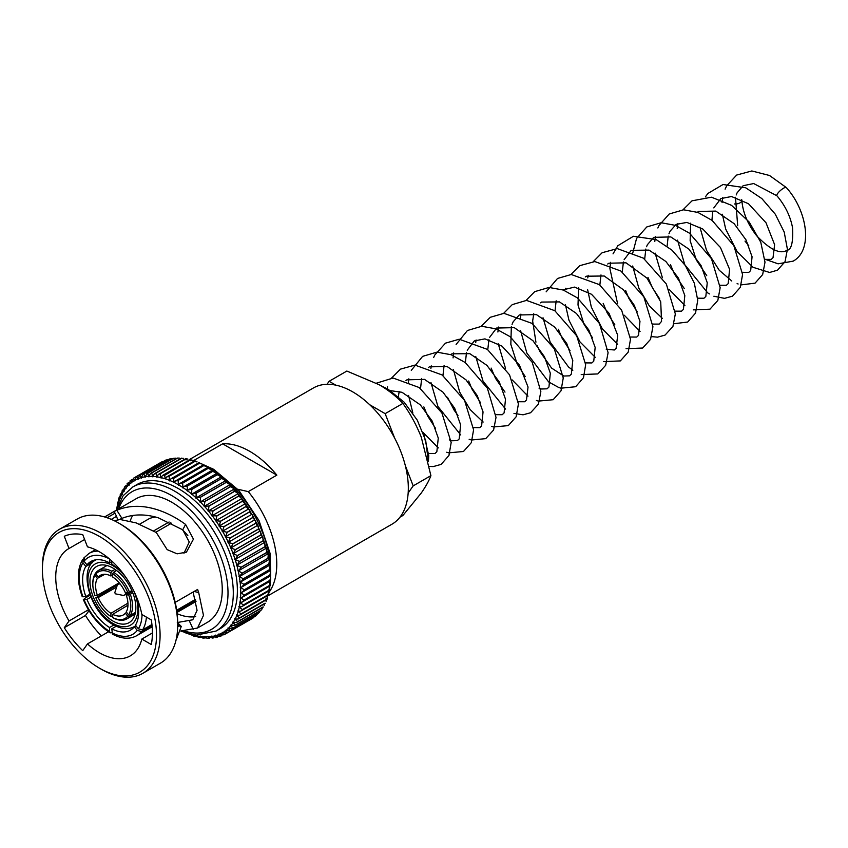 <?xml version="1.0" encoding="UTF-8"?>
<svg xmlns="http://www.w3.org/2000/svg" width="848" height="848" viewBox="0 0 848 848"><rect width="100%" height="100%" fill="white"/><g stroke="black" fill="none" stroke-linecap="round" stroke-linejoin="round"><path stroke-width="1.27" d="M240.567 587.272L241.85 587.007L243.948 584.473A90.482 52.237 60 0 0 243.938 584.378L240.101 582.004A87.948 50.774 60 0 1 240.567 587.272A3.063 1.77 -120 0 1 240.154 587.123A3.063 1.77 60 0 1 240.313 587.198A3.063 1.77 60 0 1 240.567 587.367A87.948 50.774 60 0 1 240.726 592.487L242.242 592.222L244.277 589.922L269.865 575.156A90.482 52.237 60 0 0 269.865 575.05L270.533 572.262L270.639 575.813M240.09 581.908L241.15 581.643L243.302 578.887A90.482 52.237 60 0 0 243.291 578.781L239.316 576.502A87.948 50.774 60 0 1 240.09 581.908A3.063 1.77 -120 0 1 239.687 581.781A3.063 1.77 60 0 1 239.995 581.94A3.063 1.77 60 0 1 240.101 582.004M268.244 555.302L268.986 559.521L240.143 576.163L239.295 576.407L242.337 573.174A90.482 52.237 60 0 0 242.316 573.068L238.214 570.905A87.948 50.774 60 0 1 239.295 576.407A3.063 1.77 -120 0 1 238.903 576.322A3.063 1.77 60 0 1 239.316 576.502M267.396 554.051L268.244 555.313L267.904 558.291A90.482 52.237 60 0 1 267.926 558.397L268.477 559.553M265.975 548.38A3.063 1.77 -120 0 1 265.996 548.38L267.798 553.882L238.85 570.587L241.055 567.365A90.482 52.237 60 0 0 241.023 567.259L236.815 565.224A87.948 50.774 60 0 1 238.193 570.799A3.063 1.77 -120 0 1 237.811 570.757A3.063 1.77 60 0 1 238.214 570.905M264.216 542.646A3.063 1.77 -120 0 1 264.3 542.667L266.304 548.19L237.26 564.959L239.454 561.503A90.482 52.237 60 0 0 239.422 561.397L235.119 559.51A87.948 50.774 60 0 1 236.793 565.128A3.063 1.77 -120 0 1 236.422 565.118A3.063 1.77 60 0 1 236.815 565.224M262.17 536.911A3.063 1.77 -120 0 1 262.318 536.932L264.502 542.476L235.394 559.277L237.567 555.61A90.482 52.237 60 0 0 237.525 555.504L233.136 553.776A87.948 50.774 60 0 1 235.087 559.415A3.063 1.77 -120 0 1 234.737 559.447A3.063 1.77 60 0 1 235.119 559.51M259.848 531.208A3.063 1.77 -120 0 1 260.05 531.219L262.414 536.773L233.264 553.606L235.373 549.716A90.482 52.237 60 0 0 235.331 549.61L230.879 548.062A87.948 50.774 60 0 1 233.105 553.68A3.063 1.77 -120 0 1 232.755 553.755A3.063 1.77 60 0 1 233.136 553.776M257.273 525.569A3.063 1.77 -120 0 1 257.527 525.548L260.05 531.102L230.836 547.967L232.914 543.854A90.482 52.237 60 0 0 232.861 543.748L228.345 542.391A87.948 50.774 60 0 1 230.836 547.967A3.063 1.77 -120 0 1 230.508 548.073A3.063 1.77 60 0 1 230.879 548.062M228.303 542.296L230.179 538.056A90.482 52.237 60 0 0 230.126 537.95L225.557 536.795A87.948 50.774 60 0 1 228.303 542.296A3.063 1.77 -120 0 1 228.229 542.338A3.063 1.77 -120 0 1 227.995 542.434A3.063 1.77 60 0 1 228.345 542.391M254.453 520.004A3.063 1.77 -120 0 1 254.739 519.941L257.665 524.742L257.474 525.442L255.767 523.28A90.482 52.237 60 0 0 255.714 523.174L255.513 520.418M225.441 536.752L254.4 520.025A3.063 1.77 -120 0 0 254.517 519.972A3.063 1.77 -120 0 0 254.686 519.845L252.778 517.566A90.482 52.237 60 0 0 252.725 517.46L252.534 514.948L251.718 514.45L252.534 514.948M225.515 536.689L227.19 532.343A90.482 52.237 60 0 0 227.126 532.237L222.536 531.293A87.948 50.774 60 0 1 225.515 536.689A3.063 1.77 -120 0 1 225.335 536.816A3.063 1.77 -120 0 1 225.229 536.869A3.063 1.77 60 0 1 225.557 536.795M251.718 514.45A3.063 1.77 -120 0 0 251.4 514.566A3.063 1.77 -120 0 0 251.665 514.354L249.556 511.969A90.482 52.237 60 0 0 249.492 511.874L249.323 509.595L248.464 509.076L249.323 509.595M222.536 531.293A3.063 1.77 60 0 0 222.218 531.41L251.4 514.566M223.957 526.746A90.482 52.237 60 0 0 223.893 526.65L219.293 525.919A87.948 50.774 60 0 1 222.483 531.198L223.957 526.746L249.556 511.969M248.464 509.076A3.063 1.77 -120 0 0 248.273 509.16A3.063 1.77 -120 0 0 248.167 509.235L219.208 525.951M219.229 525.824L220.512 521.297A90.482 52.237 60 0 0 220.448 521.202L215.837 520.704A87.948 50.774 60 0 1 219.229 525.824A3.063 1.77 -120 0 1 218.996 526.078A3.063 1.77 60 0 1 219.102 526.004A3.063 1.77 60 0 1 219.293 525.919M245.878 504.39L245.019 503.86L245.878 504.39L246.037 506.426A90.482 52.237 60 0 1 246.1 506.521L248.411 508.98L248.369 508.047L245.719 504.051M215.774 520.619L216.855 516.029A90.482 52.237 60 0 0 216.791 515.934L212.191 515.679A87.948 50.774 60 0 1 215.774 520.619A3.063 1.77 -120 0 1 215.562 520.905A3.063 1.77 60 0 1 215.763 520.746A3.063 1.77 60 0 1 215.837 520.704M241.404 498.815L212.191 515.679A3.063 1.77 60 0 0 211.936 515.902A3.063 1.77 -120 0 0 212.127 515.595L213.018 510.952L238.606 496.175L241.086 497.659L241.298 498.741A3.063 1.77 -120 0 1 241.214 498.921M241.118 499.059A3.063 1.77 -120 0 1 241.373 498.836L242.242 499.366L241.373 498.836L242.242 499.366L242.38 501.157A90.482 52.237 60 0 1 242.443 501.253L244.955 503.776L244.828 502.769L242.04 498.921M213.018 510.952A90.482 52.237 60 0 0 212.943 510.867L208.375 510.856A87.948 50.774 60 0 1 212.127 515.595M237.684 493.918L208.375 510.856A3.063 1.77 60 0 0 208.142 511.121A3.063 1.77 -120 0 0 208.311 510.772L209.011 506.108L234.599 491.331L237.164 492.773L237.482 493.928A3.063 1.77 -120 0 1 237.429 494.066M237.557 494.013L238.415 494.532L237.557 494.013L238.415 494.532L238.532 496.091A90.482 52.237 60 0 1 238.606 496.175M209.011 506.108A90.482 52.237 60 0 0 208.937 506.023L204.41 506.267A87.948 50.774 60 0 1 208.311 510.772M233.783 489.254L204.41 506.267A3.063 1.77 60 0 0 204.198 506.563A3.063 1.77 -120 0 0 204.336 506.192L204.856 501.518L230.444 486.741L233.094 488.119L233.518 489.338A3.063 1.77 -120 0 1 233.486 489.423M233.582 489.423L234.525 491.246A90.482 52.237 60 0 1 234.599 491.331M204.856 501.518A90.482 52.237 60 0 0 204.781 501.433L200.308 501.931A87.948 50.774 60 0 1 204.336 506.192M229.734 484.844L200.308 501.931A3.063 1.77 60 0 0 200.128 502.26A3.063 1.77 -120 0 0 200.234 501.857L200.573 497.204L226.172 482.427L228.875 483.72L229.416 485.014A3.063 1.77 -120 0 1 229.405 485.035M229.479 485.088L230.37 486.657A90.482 52.237 60 0 1 230.444 486.741M200.573 497.204A90.482 52.237 60 0 0 200.499 497.129L196.1 497.882A87.948 50.774 60 0 1 200.234 501.857M225.547 480.71L196.1 497.882A3.063 1.77 60 0 0 195.941 498.232A3.063 1.77 -120 0 0 196.015 497.808L196.195 493.186L221.784 478.41L225.144 480.509M225.271 481.039L226.087 482.353A90.482 52.237 60 0 1 226.172 482.427M196.195 493.186A90.482 52.237 60 0 0 196.111 493.112L191.796 494.13A87.948 50.774 60 0 1 196.015 497.808M221.264 476.862L191.796 494.13A3.063 1.77 60 0 0 191.669 494.511A3.063 1.77 -120 0 0 191.722 494.066L191.733 489.487L217.321 474.71L220.798 476.703M221.646 477.678L220.968 477.286L221.699 478.336A90.482 52.237 60 0 1 221.784 478.41M191.733 489.487A90.482 52.237 60 0 0 191.648 489.413L188.182 489.911L187.429 490.695A87.948 50.774 60 0 1 191.722 494.066M217.205 474.18L216.6 473.852L217.236 474.647A90.482 52.237 60 0 1 217.321 474.71M187.344 490.632L187.217 486.116A90.482 52.237 60 0 0 187.132 486.063L183.889 486.614L183.009 487.589A87.948 50.774 60 0 1 187.344 490.632A3.063 1.77 -120 0 1 187.334 491.098A3.063 1.77 60 0 1 187.429 490.695M212.7 471.022L212.721 471.287A90.482 52.237 60 0 1 212.806 471.34L216.378 473.216M182.935 487.547L182.659 483.106A90.482 52.237 60 0 0 182.574 483.053L179.564 483.667L178.578 484.844A87.948 50.774 60 0 1 182.935 487.547A3.063 1.77 -120 0 1 182.945 488.024A3.063 1.77 60 0 1 183.009 487.589M208.152 468.202L208.163 468.287A90.482 52.237 60 0 1 208.248 468.329L211.905 470.068M178.493 484.802L178.091 480.466A90.482 52.237 60 0 0 178.006 480.424L175.25 481.07L174.137 482.47A87.948 50.774 60 0 1 178.493 484.802A3.063 1.77 -120 0 1 178.536 485.3A3.063 1.77 60 0 1 178.578 484.844M178.091 480.466L203.679 465.69L206.382 466.358L203.456 464.789L175.25 481.07M173.554 478.452L199.121 463.432L201.739 463.941L198.951 462.669L170.946 478.834L169.727 480.456A87.948 50.774 60 0 1 174.063 482.427L173.554 478.452M169.727 480.456A3.063 1.77 60 0 0 169.748 480.943A3.063 1.77 -120 0 0 169.653 480.424L169.017 476.343L194.605 461.577L197.096 461.906L194.054 460.326L222.621 443.822A78.631 45.4 60 0 1 249.736 451.327A78.631 45.4 60 0 1 276.851 475.134L248.284 491.628A78.631 45.4 60 0 1 269.017 592.339M164.607 475.399L190.143 460.114L192.475 460.284L190.047 459.605L162.487 475.516L161.056 477.625A87.948 50.774 60 0 1 165.275 478.823L164.607 475.399M160.24 474.456L160.166 473.841L185.754 459.065L187.885 459.086L185.691 458.662L158.375 474.435L156.838 476.809A87.948 50.774 60 0 1 160.982 477.604L160.24 474.456M156.838 476.809A3.063 1.77 60 0 0 156.944 477.329A3.063 1.77 -120 0 0 156.763 476.799L155.884 473.205L181.472 458.439L183.359 458.323L181.398 458.429A90.482 52.237 60 0 1 181.472 458.439M155.884 473.205A90.482 52.237 60 0 0 155.809 473.205L154.368 473.767L152.735 476.396A3.063 1.77 60 0 0 152.873 476.926A3.063 1.77 -120 0 0 152.672 476.396L151.728 472.993L177.317 458.227L179.151 458.015L177.243 458.227A90.482 52.237 60 0 1 177.317 458.227M151.728 472.993A90.482 52.237 60 0 0 151.654 472.993L150.488 473.491L148.771 476.396A3.063 1.77 60 0 0 148.93 476.926A3.063 1.77 -120 0 0 148.697 476.406L147.722 473.205L173.31 458.429L175.398 458.153L173.236 458.439A90.482 52.237 60 0 1 173.31 458.429M173.289 458.302L146.746 473.629L147.647 473.216L144.944 476.809A3.063 1.77 60 0 0 145.135 477.339A3.063 1.77 -120 0 0 144.881 476.82L143.874 473.831L169.399 459.075A90.482 52.237 60 0 1 169.462 459.065L171.794 458.694M169.441 458.991L143.164 474.159L141.298 477.625A3.063 1.77 60 0 0 141.521 478.155A3.063 1.77 -120 0 0 141.234 477.636L140.217 474.88L165.784 460.082L168.37 459.648M165.773 460.093L165.742 460.125A90.482 52.237 60 0 1 165.805 460.104L139.772 475.103L137.842 478.834A3.063 1.77 60 0 0 138.086 479.364A3.063 1.77 -120 0 0 137.779 478.866L136.761 476.343L162.297 461.598A90.482 52.237 60 0 1 162.35 461.566M136.761 476.343A90.482 52.237 60 0 0 136.698 476.364L162.297 461.598L136.581 476.438L134.588 480.456A3.063 1.77 60 0 0 134.853 480.975A3.063 1.77 -120 0 0 134.535 480.487L133.528 478.198L136.454 476.512M133.719 479.12L133.528 478.198L136.549 476.449M133.475 478.24A90.482 52.237 60 0 1 133.496 478.219L131.567 482.448A3.063 1.77 60 0 0 131.853 482.957A3.063 1.77 -120 0 0 131.514 482.491L130.539 480.456L132.002 479.608L130.02 480.858M130.74 481.357L130.539 480.456L130.74 481.357M130.486 480.498L128.779 484.833A3.063 1.77 60 0 0 129.087 485.332A3.063 1.77 -120 0 0 128.726 484.876L127.804 483.095M125.568 486.89L126.204 487.632A3.063 1.77 -120 0 1 126.564 488.056A3.063 1.77 60 0 1 126.246 487.579A87.948 50.774 60 0 1 128.726 484.876M123.395 490.165L123.935 490.738A3.063 1.77 -120 0 1 124.317 491.14A3.063 1.77 60 0 1 123.978 490.674A87.948 50.774 60 0 1 126.204 487.632M121.508 493.769L121.953 494.172A3.063 1.77 -120 0 1 122.345 494.554A3.063 1.77 60 0 1 121.985 494.108A87.948 50.774 60 0 1 123.935 490.738M119.928 497.67L120.257 497.935A3.063 1.77 -120 0 1 120.66 498.285A3.063 1.77 60 0 1 120.289 497.861A87.948 50.774 60 0 1 121.953 494.172M118.667 501.857L118.858 501.984A3.063 1.77 -120 0 1 119.261 502.313A3.063 1.77 60 0 1 118.879 501.91A87.948 50.774 60 0 1 120.257 497.935M152.396 632.968L141.839 639.063A61.819 35.69 60 0 1 130.359 655.833A61.819 35.69 60 0 1 99.449 652.769A61.819 35.69 60 0 1 87.471 643.918L108.523 631.771M141.839 639.063L151.315 644.533A74.878 43.237 -120 0 0 151.315 619.941L141.839 614.471A61.819 35.69 60 0 0 99.449 551.825A61.819 35.69 60 0 0 87.471 546.843L82.733 534.632A74.878 43.237 -120 0 0 64.289 536.275L69.027 548.486A61.819 35.69 60 0 0 68.54 548.762A61.819 35.69 60 0 0 69.027 620.98L88.457 609.765M69.027 548.486L84.62 539.487M121.942 518.372L119.621 519.389L136.104 522.898L156.297 532.512L167.151 549.631L177.126 553.829L186.412 552.165L193.45 539.148L185.585 524.435C176.84 518.043 167.766 513.252 158.332 510.061C143.153 505.037 129.32 505.101 116.823 510.263L121.942 518.372C133.03 513.994 145.156 513.814 158.332 517.821L182.733 529.83L185.585 524.435M130.157 521.17A61.819 35.69 60 0 1 132.67 515.467M195.687 616.581A61.819 35.69 60 0 1 177.137 613.687M183.974 553.267L189.263 541.999L182.733 529.83M177.285 622.527L192.782 619.793L197.065 610.348L193.291 592.953M101.241 669.199L99.449 668.171A80.677 46.576 60 0 1 42.4 569.358A80.677 46.576 60 0 1 99.449 536.424A80.677 46.576 60 0 1 156.498 635.226A80.677 46.576 60 0 1 99.449 668.171L101.241 669.199A83.21 48.039 60 0 0 142.846 673.323L160.442 663.168A83.21 48.039 60 0 0 177.677 625.071A83.21 48.039 60 0 0 118.837 523.163L120.628 524.191A80.677 46.576 60 0 1 177.677 623.004L177.677 625.071M42.4 569.358L42.4 567.291A83.21 48.039 60 0 1 59.636 529.194A83.21 48.039 60 0 1 101.241 533.318A83.21 48.039 60 0 1 155.608 606.649A83.21 48.039 60 0 1 142.846 673.323M104.601 516.962L136.146 498.741A71.327 41.181 60 0 1 171.815 502.281A71.327 41.181 60 0 1 218.413 565.128A71.327 41.181 60 0 1 207.474 622.284L197.542 628.018L203.478 615.404L198.718 592.667L194.181 591.416M198.718 592.667L197.595 589.445L175.197 602.377M180.995 630.923L197.531 628.018M177.656 626.884L179.204 625.983L181.281 626.439L175.939 640.452M177.677 622.867L181.281 626.439M114.448 520.82L119.61 519.389M178.536 488.692A83.21 48.039 60 0 1 232.903 562.012A83.21 48.039 60 0 1 220.141 628.697L216.07 631.05A83.21 48.039 60 0 0 228.822 564.376A83.21 48.039 60 0 0 174.465 491.045A83.21 48.039 60 0 0 132.85 486.922L136.931 484.568A83.21 48.039 60 0 1 178.536 488.692M189.252 459.658L313.41 387.971A78.631 45.4 60 0 1 352.726 391.871A78.631 45.4 60 0 1 404.093 461.153A78.631 45.4 60 0 1 392.041 524.159L267.883 595.837M112.901 621.022A32.447 18.73 60 0 1 91.701 592.434A32.447 18.73 60 0 1 96.672 566.432A32.447 18.73 60 0 1 112.901 568.033A32.447 18.73 60 0 1 134.101 596.632A32.447 18.73 60 0 1 129.119 622.633A32.447 18.73 60 0 1 112.901 621.022M192.856 460.422A78.631 45.4 60 0 1 194.054 460.326M269.463 565.298L270.088 566.718L269.537 569.602A90.482 52.237 60 0 1 269.537 569.708L269.738 570.428M270.088 566.718L270.406 570.524L241.85 587.007M241.15 581.643L269.855 565.075L269.325 561.058L268.88 564.005A90.482 52.237 60 0 1 268.89 564.111L269.261 565.054M266.325 548.571L266.611 552.483A90.482 52.237 60 0 1 266.643 552.599L267.374 553.956M264.746 542.932L265.021 546.621A90.482 52.237 60 0 1 265.053 546.727L265.965 548.285M262.859 537.261L263.113 540.727A90.482 52.237 60 0 1 263.156 540.844L264.502 542.476M260.686 531.601L260.93 534.834A90.482 52.237 60 0 1 260.972 534.95L262.414 536.773M258.237 525.972L258.449 528.972A90.482 52.237 60 0 1 258.502 529.088L260.05 531.102M252.481 514.842L254.686 519.845M249.206 509.372L251.665 514.354M178.006 480.424L203.594 465.647A90.482 52.237 60 0 1 203.679 465.69M170.946 478.834L173.448 478.177L199.036 463.4A90.482 52.237 60 0 1 199.121 463.432M169.017 476.343A90.482 52.237 60 0 0 168.932 476.322L166.685 476.979L165.36 478.844A87.948 50.774 60 0 1 169.653 480.424M190.228 460.782L190.058 460.093A90.482 52.237 60 0 1 190.143 460.114M164.544 474.891A90.482 52.237 60 0 0 164.47 474.869L162.487 475.516M186.019 459.966L185.68 459.054A90.482 52.237 60 0 1 185.754 459.065M160.166 473.841A90.482 52.237 60 0 0 160.081 473.82L158.375 474.435M127.751 483.148L126.246 487.579M126.055 485.575L124.412 487.123L123.978 490.674M123.649 488.989L122.112 490.801L121.985 494.108M121.582 492.699L120.172 494.808L120.289 497.861M119.292 497.013L118.572 499.112L118.879 501.91M118.423 500.956L117.31 503.68L117.448 505.758M117.342 505.472L116.483 509.987M187.853 633.626L192.242 635.216M191.828 634.537L193.779 636.127L196.704 636.53M196.195 636.329L196.015 635.64A87.948 50.774 60 0 1 192.411 634.643M196.015 635.64A3.063 1.77 60 0 0 195.941 635.131A3.063 1.77 -120 0 0 196.1 635.661L198.368 637.336L201.103 637.442M200.573 637.367L200.234 636.456A87.948 50.774 60 0 1 196.1 635.661M200.234 636.456A3.063 1.77 60 0 0 200.128 635.936A3.063 1.77 -120 0 0 200.308 636.466L202.895 638.099L205.428 637.929M204.856 637.993L204.336 636.869A87.948 50.774 60 0 1 200.308 636.466M204.336 636.869A3.063 1.77 60 0 0 204.198 636.339A3.063 1.77 -120 0 0 204.41 636.869L207.336 638.417M208.375 636.859L212.943 638.131L212.127 636.456A87.948 50.774 60 0 1 208.375 636.859A3.063 1.77 -120 0 1 208.142 636.339A3.063 1.77 60 0 1 208.311 636.869L208.958 638.406L207.336 638.406M212.127 636.456A3.063 1.77 60 0 0 211.936 635.926A3.063 1.77 -120 0 0 212.191 636.445L216.791 637.357M219.908 636.53L220.512 636.286L219.229 634.431A87.948 50.774 60 0 1 215.837 635.629A3.063 1.77 -120 0 1 215.562 635.11A3.063 1.77 60 0 1 215.774 635.64L216.855 637.346L215.88 637.643M215.837 635.629L220.448 636.318M219.229 634.431A3.063 1.77 60 0 0 218.996 633.901A3.063 1.77 -120 0 0 219.293 634.399L223.946 634.834A90.482 52.237 60 0 1 223.893 634.855M222.536 632.778L227.126 632.99A90.482 52.237 60 0 0 227.19 632.958L225.515 630.806A87.948 50.774 60 0 1 222.536 632.778A3.063 1.77 -120 0 1 222.218 632.29A3.063 1.77 60 0 1 222.483 632.809L223.946 634.834L249.672 619.983M252.725 618.224L252.736 618.213A90.482 52.237 60 0 1 252.725 618.224L227.19 632.958M254.23 616.846L252.948 618.075M255.714 615.966L255.767 615.924A90.482 52.237 60 0 1 255.714 615.966L230.126 630.742L225.557 630.774A3.063 1.77 -120 0 1 225.229 630.308A3.063 1.77 60 0 1 225.515 630.806M257.432 613.973L256.223 615.563M255.767 615.955L230.126 630.742A90.482 52.237 60 0 0 230.179 630.689L228.303 628.432A87.948 50.774 60 0 1 225.557 630.774M258.449 613.327L258.502 613.274A90.482 52.237 60 0 1 258.449 613.327L232.861 628.103L228.345 628.389A3.063 1.77 -120 0 1 227.995 627.933A3.063 1.77 60 0 1 228.303 628.432M260.198 610.846L259.202 612.627M258.545 613.327L232.861 628.103A90.482 52.237 60 0 0 232.914 628.05L230.836 625.686A87.948 50.774 60 0 1 228.345 628.389M260.93 610.316L260.972 610.263A90.482 52.237 60 0 1 260.93 610.316L235.331 625.093L230.879 625.633A3.063 1.77 -120 0 1 230.508 625.209A3.063 1.77 60 0 1 230.836 625.686M262.604 607.433L261.841 609.299M261.067 610.348L235.331 625.093A90.482 52.237 60 0 0 235.373 625.04L233.105 622.591A87.948 50.774 60 0 1 230.879 625.633M263.113 606.956L263.156 606.892A90.482 52.237 60 0 1 263.113 606.956L236.507 622.496L263.325 607.02M264.671 603.723L264.141 605.62M233.105 622.591A3.063 1.77 60 0 0 232.755 622.125A3.063 1.77 -120 0 0 233.136 622.527L236.507 622.496M237.525 621.732A90.482 52.237 60 0 0 237.567 621.669L235.087 619.157A87.948 50.774 60 0 1 233.136 622.527M265.021 603.257L265.053 603.182A90.482 52.237 60 0 1 265.021 603.257L238.214 618.998L265.286 603.373M266.42 599.727L266.081 601.614M235.087 619.157A3.063 1.77 60 0 0 234.737 618.711A3.063 1.77 -120 0 0 235.119 619.093L238.214 618.998M239.422 618.033A90.482 52.237 60 0 0 239.454 617.959L236.793 615.404A87.948 50.774 60 0 1 235.119 619.093M267.83 595.466L266.643 599.165A90.482 52.237 60 0 1 266.611 599.239L265.996 598.487M236.793 615.404A3.063 1.77 60 0 0 236.422 614.98A3.063 1.77 -120 0 0 236.815 615.33L239.634 615.192L266.95 599.419L267.682 597.31M239.634 615.192L266.611 599.239M241.023 614.016A90.482 52.237 60 0 0 241.055 613.941L238.193 611.355A87.948 50.774 60 0 1 236.815 615.33M268.911 590.95L267.926 594.84A90.482 52.237 60 0 1 267.904 594.925L267.396 594.427M238.193 611.355A3.063 1.77 60 0 0 237.811 610.952A3.063 1.77 -120 0 0 238.214 611.281L240.768 611.09L268.318 595.179L268.943 592.741M240.768 611.09L267.904 594.925M242.316 609.701A90.482 52.237 60 0 0 242.337 609.617L239.295 607.02A87.948 50.774 60 0 1 238.214 611.281M269.675 586.191L268.89 590.25A90.482 52.237 60 0 1 268.88 590.335L268.487 590.091M239.295 607.02A3.063 1.77 60 0 0 238.903 606.649A3.063 1.77 -120 0 0 239.316 606.945L241.595 606.723L268.88 590.335M243.291 605.112A90.482 52.237 60 0 0 243.302 605.027L240.09 602.43A87.948 50.774 60 0 1 239.316 606.945M240.09 602.43A3.063 1.77 60 0 0 239.687 602.091A3.063 1.77 -120 0 0 240.101 602.345L242.115 602.101L243.938 600.267L269.537 585.491A90.482 52.237 60 0 0 269.537 585.406L270.109 581.23M243.938 600.267A90.482 52.237 60 0 0 243.948 600.172L240.567 597.607A87.948 50.774 60 0 1 240.101 602.345M240.567 597.607A3.063 1.77 60 0 0 240.154 597.299A3.063 1.77 -120 0 0 240.567 597.522L242.337 597.268L244.266 595.201L269.865 580.424A90.482 52.237 60 0 0 269.865 580.329L270.639 577.658L270.215 576.068M244.266 595.201A90.482 52.237 60 0 0 244.277 595.105L240.726 592.582A87.948 50.774 60 0 1 240.567 597.522M84.355 557.528L84.058 561.238A44.382 25.62 60 0 1 109.392 558.885M95.686 559.828L86.973 564.863L84.058 561.238M86.973 564.863A39.623 22.875 60 0 1 90.842 561.503A39.623 22.875 60 0 1 109.53 562.849L109.53 559.012M111.777 561.556L109.53 562.849M139.666 524.17L148.04 519.336A47.552 27.454 60 0 1 155.894 517.121M169.091 521.986L153.636 530.912M82.934 562.839L83.231 559.118L82.532 559.797C77.073 569.262 76.967 581.548 82.224 596.653L82.934 596.801A44.382 25.62 60 0 1 82.934 562.839L85.849 566.453A39.623 22.875 60 0 0 85.849 596.547L82.934 596.801M89.803 594.268L85.849 596.547M92.411 562.669L85.849 566.453M152.025 625.421L141.436 631.527L137.259 630.414A44.382 25.62 60 0 1 111.777 632.682L110.166 632.831L109.53 631.389A44.382 25.62 60 0 1 84.058 599.695L83.348 599.547M113.876 624.997L109.53 627.509A39.623 22.875 60 0 1 86.973 599.43L84.058 599.695L84.355 598.571L90.142 595.232M109.53 627.509L109.53 631.389M90.895 597.172L86.973 599.43M135.987 625.835L134.344 626.789A39.623 22.875 60 0 1 130.465 630.138A39.623 22.875 60 0 1 111.777 628.803L112.466 634.156C121.667 638.979 129.744 639.498 136.676 635.714L152.142 626.778M134.344 626.789L137.259 630.414M116.24 626.216L111.777 628.803M196.026 601.433A47.552 27.454 60 0 1 195.591 601.698L176.988 612.436M195.718 600.193L176.819 611.111M142.029 614.588A44.382 25.62 60 0 1 138.372 628.813L142.559 629.937L151.93 624.52M135.68 594.978L135.457 595.105A39.623 22.875 60 0 1 135.457 625.188L138.372 628.813M195.496 599.377L176.691 610.231M111.777 560.984L111.777 564.143A39.623 22.875 60 0 1 126.659 578.506M133.655 590.621A39.623 22.875 60 0 1 134.344 592.211A35.319 20.394 60 0 1 134.599 621.33A35.319 20.394 60 0 1 112.901 623.365A35.319 20.394 60 0 1 87.916 580.106A35.319 20.394 60 0 1 112.901 565.69A35.319 20.394 60 0 1 124.55 575.75M248.284 491.628L237.79 489.243M270.003 570.757L270.533 572.262M269.865 575.05L244.266 589.826L240.567 587.367M160.982 477.604A3.063 1.77 -120 0 1 161.131 478.134A3.063 1.77 60 0 1 161.056 477.625M87.895 612.033L89.337 611.207M107.102 517.746L115.031 513.167L114.12 511.524L104.664 516.973M114.12 511.524L116.823 510.263M89.019 610.698L85.468 615.489A74.878 43.237 -120 0 0 101.368 635.905M59.636 529.194L77.232 519.04A83.21 48.039 60 0 1 118.837 523.163L120.628 524.191M69.027 620.98L64.289 627.721A74.878 43.237 -120 0 0 82.733 650.66L87.471 643.918M181.769 529.173A47.552 27.454 60 0 1 187.874 535.682M170.692 522.75L170.692 523.651M171.529 523.174L155.841 532.226M189.295 620.715L193.143 629.301M117.946 520.248L116.505 516.368L111.311 519.368M64.289 627.721L85.468 615.489M115.031 513.167L116.505 516.368M222.621 443.822L276.851 475.134M764.875 259.181L778.104 263.823L793.198 261.131C813.423 249.98 807.264 210.622 786.308 187.556A6.243 1.643 138.9 0 0 786.287 187.535A6.243 1.643 138.9 0 0 783.563 188.214A6.243 1.643 138.9 0 0 777.192 194.213A6.243 1.643 138.9 0 0 776.906 195.761A6.243 1.643 138.9 0 0 776.938 195.793C785.184 205.555 790.4 216.229 792.551 227.794C793.272 242.295 791.407 249.8 786.965 250.319C780.065 254.464 769.973 249.619 756.692 235.786C747.735 224.307 742.784 212.466 741.852 200.287A6.243 3.36 -3.2 0 0 741.703 199.651M734.442 203.976A6.243 3.36 -3.2 0 0 740.028 202.831A6.243 3.36 -3.2 0 0 741.852 200.287M399.959 517.206L402.885 515.51L421.233 493.07C425.876 486.36 429.109 480.551 430.911 475.643L413.188 485.872L405.312 465.584M408.153 493.027L413.188 485.872M394.649 438.098L385.162 413.654L402.885 403.415C410.231 413.612 416.347 424.816 421.233 437.027L430.911 475.643M335.776 385.14L329.119 381.293L346.843 371.053L379.204 384.738C388.585 390.281 396.482 396.504 402.885 403.415M385.162 413.654L369.675 404.708M329.119 381.293L326.999 384.303M120.257 584.113A6.243 3.604 -120 0 0 118.201 584.261A6.243 3.604 -120 0 0 117.119 585.671L114.724 592.837L115.582 593.494L114.724 592.837M115.275 593.801L122.674 595.307A6.243 3.604 -120 0 0 124.433 595.073A6.243 3.604 -120 0 0 125.705 592.741M116.589 570.513L113.568 572.252A28.079 16.207 60 0 1 129.426 591.978L131.864 590.568M132.797 592.816L130.306 594.257A28.079 16.207 60 0 1 130.306 615.394L135.447 612.426M135.288 613.263L129.426 616.655A28.079 16.207 60 0 1 126.723 618.966A28.079 16.207 60 0 1 113.568 618.065L112.689 617.556L112.689 614.334A22.885 13.218 60 0 0 123.384 614.895A22.885 13.218 60 0 0 125.356 613.199L126.628 612.426M95.951 572.654A28.079 16.207 60 0 1 98.644 570.333A28.079 16.207 60 0 1 111.798 571.234L110.918 572.771A26.829 15.497 60 0 0 95.835 574.117L95.951 572.654M112.689 575.008L110.918 575.993L110.918 572.771M110.918 575.993A22.885 13.218 60 0 0 100.499 575.262A22.885 13.218 60 0 0 98.251 577.128L103.286 574.35M98.251 577.128L95.835 574.117M119.208 582.82L97.372 595.275L94.944 595.487A26.829 15.497 60 0 1 92.824 584.208A26.829 15.497 60 0 1 94.944 575.368L95.061 573.905A28.079 16.207 60 0 0 92.824 583.191L92.824 584.208M97.372 595.275A22.885 13.218 60 0 1 97.372 578.378L104.834 574.276M94.944 575.368L97.372 578.378M112.689 616.538L110.918 616.538A26.829 15.497 60 0 1 95.835 597.766L117.533 584.866M116.653 587.06L98.251 597.554A22.885 13.218 60 0 0 110.918 613.316L127.942 603.14M95.835 597.766L98.251 597.554M110.918 613.316L110.918 616.538M129.426 616.655L127.772 616.21A26.829 15.497 60 0 1 112.689 617.556M127.974 605.196L112.689 614.334M125.356 613.199L127.772 616.21M130.306 594.257L128.663 594.83A26.829 15.497 60 0 1 128.663 614.948L130.306 615.394M128.663 594.83L126.235 595.052L132.267 591.522M126.235 595.052A22.885 13.218 60 0 1 126.235 611.938L128.663 614.948M113.568 572.252L112.689 573.789A26.829 15.497 60 0 1 127.772 592.561L129.426 591.978M95.888 573.439L95.061 573.905M115.021 569.379L111.798 571.234M112.689 573.789L112.689 577.011A22.885 13.218 60 0 1 125.356 592.773L127.772 592.561M118.625 508.864A79.468 45.877 60 0 1 171.815 495.624A79.468 45.877 60 0 1 227.72 586.286A79.468 45.877 60 0 1 183.03 630.573M209.71 468.329A83.21 48.039 60 0 1 211.788 469.485A83.21 48.039 60 0 1 270.597 573.789M270.501 575.909A83.21 48.039 60 0 1 270.459 576.523M135.797 625.612A38.489 22.218 60 0 1 134.101 626.725L135.903 625.739M243.948 584.473L269.537 569.708M243.938 584.378L269.537 569.602M243.302 578.887L268.89 564.111M243.291 578.781L268.88 564.005M242.337 573.174L267.926 558.397M242.316 573.068L267.904 558.291M241.055 567.365L266.643 552.599M241.023 567.259L266.611 552.483M239.454 561.503L265.053 546.727M239.422 561.397L265.021 546.621M237.567 555.61L263.156 540.844M237.525 555.504L263.113 540.727M235.373 549.716L260.972 534.95M235.331 549.61L260.93 534.834M232.914 543.854L258.502 529.088M232.861 543.748L258.449 528.972M230.179 538.056L255.767 523.28M230.126 537.95L255.714 523.174M227.19 532.343L252.778 517.566M227.126 532.237L252.725 517.46M223.893 526.65L249.492 511.874M220.512 521.297L246.1 506.521M220.448 521.202L246.037 506.426M216.855 516.029L242.443 501.253M216.791 515.934L242.38 501.157M212.943 510.867L238.532 496.091M208.937 506.023L234.525 491.246M204.781 501.433L230.37 486.657M200.499 497.129L226.087 482.353M196.111 493.112L221.699 478.336M191.648 489.413L217.236 474.647M187.217 486.116L212.806 471.34M187.132 486.063L212.721 471.287M182.659 483.106L208.248 468.329M182.574 483.053L208.163 468.287M168.932 476.322L194.521 461.545M164.47 474.869L190.058 460.093M160.081 473.82L185.68 459.054M152.735 476.396A87.948 50.774 60 0 1 156.763 476.799M155.809 473.205L181.398 458.429M148.771 476.396A87.948 50.774 60 0 1 152.672 476.396M151.654 472.993L177.243 458.227M144.944 476.809A87.948 50.774 60 0 1 148.697 476.406M173.236 458.439L147.647 473.216A90.482 52.237 60 0 1 147.722 473.205M141.298 477.625A87.948 50.774 60 0 1 144.881 476.82M169.399 459.075L143.81 473.852A90.482 52.237 60 0 1 143.874 473.831M137.842 478.834A87.948 50.774 60 0 1 141.234 477.636M165.742 460.125L140.153 474.901A90.482 52.237 60 0 1 140.217 474.88M134.588 480.456A87.948 50.774 60 0 1 137.779 478.866M131.567 482.448A87.948 50.774 60 0 1 134.535 480.487M128.779 484.833A87.948 50.774 60 0 1 131.514 482.491M117.914 505.609A87.948 50.774 60 0 1 118.858 501.984M208.311 636.869A87.948 50.774 60 0 1 204.41 636.869M215.774 635.64A87.948 50.774 60 0 1 212.191 636.445M220.512 636.286L221.975 635.449M222.483 632.809A87.948 50.774 60 0 1 219.293 634.399M223.957 634.823L226.882 633.138M230.179 630.689L255.767 615.924M232.914 628.05L258.502 613.274M235.373 625.04L260.972 610.263M237.567 621.669L263.156 606.892M239.454 617.959L265.053 603.182M241.055 613.941L266.643 599.165M242.337 609.617L267.926 594.84M243.302 605.027L268.89 590.25M243.948 600.172L269.537 585.406M83.761 558.037L89.125 553.352A47.552 27.454 60 0 1 98.209 551.126M141.436 631.527A47.552 27.454 60 0 1 136.676 635.714M146.407 617.111A47.552 27.454 60 0 1 142.559 629.937M134.101 626.725C128.186 629.81 121.338 629.174 113.558 624.817C90.174 612.595 77.603 568.775 95.623 560.062A38.489 22.218 60 0 1 96.131 559.775M207.272 467.078A83.21 48.039 60 0 1 207.824 467.354M244.277 595.105L269.865 580.329M177.677 624.7L179.204 625.983M89.294 611.154L87.991 611.906M219.102 526.004L248.273 509.16M215.763 520.746L244.934 503.903M188.182 489.9L216.887 473.332M183.889 486.614L212.435 470.131M179.564 483.667L207.951 467.28L211.004 469.145M127.052 483.795L128.822 482.448M119.292 497.002L119.833 496.695M180.942 631.251L196.206 635.131L216.07 631.05M270.332 583.848L270.215 553.712L258.99 520.502L238.871 490.441L213.664 469.304L200.87 463.527M241.086 497.659L238.182 494.002M237.164 492.773L234.175 489.307M233.094 488.119L230.02 484.876M228.875 483.72L225.759 480.731M224.54 479.608L221.402 476.873M220.098 475.792L216.971 473.332M215.583 472.304L212.488 470.131M184.514 632.481L187.62 633.562M241.595 606.723L269.378 590.674L269.844 587.918M270.12 585.936L270.417 582.883M242.337 597.268L270.533 580.986L270.639 577.658M89.125 553.352L95.421 549.716M83.337 599.547C89.665 614.249 98.601 625.336 110.166 632.831M116.515 510.083L123.119 495.751L132.85 486.922M242.242 592.222L270.629 575.834M242.115 602.101L270.109 585.936M220.48 636.329L222.017 635.438M216.812 637.431L217.925 636.784M212.965 638.12L213.834 637.611M208.958 638.406L209.679 637.993M150.488 473.491L177.285 458.015M154.368 473.767L181.44 458.132M166.685 476.979L194.468 460.941M225.335 536.816L254.517 519.972M228.229 542.338L257.4 525.495M745.01 241.108L748.795 245.782M380.922 385.745L388.087 389.211L404.146 402.185L417.248 420.131L425.707 440.568L428.272 460.835M776.916 195.782L753.681 183.539L743.145 185.712L737.113 192.814L736.212 194.966M735.481 197.287L737.675 225.716M764.896 259.371L771.245 259.393L773.026 257.707L774.616 244.68L766.009 222.77L748.498 203.743L731.506 196.513L720.864 198.58L713.793 207.898M712.649 212.021L711.938 220.268M742.477 272.314L748.795 272.356L750.671 270.565L752.07 256.774L746.028 239.92L734.103 223.639L715.797 211.099L698.593 211.428L697.374 212.244M690.654 223.162L690.145 240.641L696.303 259.986L706.734 275.632M720.058 285.257L726.407 285.278L728.188 283.614L729.587 269.346L720.45 247.499L702.833 229.045L686.901 222.42L676.142 224.391L670.058 231.239L668.966 233.783M668.235 236.104L667.111 246.153M670.429 264.544L674.393 273.957L684.315 288.574M697.639 298.199L703.957 298.242L705.833 296.45L707.253 282.744L701.084 265.604L688.862 249.111L670.81 236.921L653.702 237.345L647.395 244.701L646.547 246.726M645.826 249.047L644.692 259.096M648.01 277.476L652.313 287.557L659.702 298.962M675.231 311.142L681.548 311.174L683.435 309.382L684.813 295.581L678.453 278.144L665.892 261.491L649.038 250.107L631.219 250.33L624.139 259.668M623.407 261.99L622.273 272.038M625.601 290.419L628.76 298.21L637.283 311.894M652.812 324.084L659.172 324.095L661.546 321.381L660.719 301.824L646.96 278.112L626.036 262.827L608.896 263.219L607.709 264.014M600.988 274.932L599.865 284.981M603.182 303.361L607.157 312.817L614.864 324.837M630.403 337.027L636.721 337.059L638.512 335.395L639.964 321.371L634.357 305.407L623.375 289.751L604.211 275.992L586.381 276.215L585.3 276.946M578.58 287.875L578.007 305.015L583.912 324.053L592.455 337.78M606.267 349.302L614.344 349.98L616.125 348.295L617.694 335.214L609.044 313.272L591.501 294.267L574.562 287.101L562.881 289.889M556.161 300.817L555.027 310.866M558.344 329.247L561.991 338.013L570.036 350.722M585.565 362.902L591.883 362.944L593.759 361.163L595.169 347.436L588.883 330.084L576.439 313.463L559.457 301.899L541.586 302.079L540.462 302.831M533.742 313.76L532.661 321.053L535.936 342.189M537.176 345.56L539.826 351.464L551.613 368.085L563.772 376.035L569.549 375.834L571.34 374.116L572.782 360.517L566.74 343.525L554.698 327.084L536.445 314.619L519.252 314.968L513.167 321.795L512.054 324.381M511.333 326.703L510.835 344.33L517.121 363.824L525.198 376.597M539.021 388.13L541.416 388.999L547.055 388.819L548.942 387.027L550.32 373.205L544.469 356.743L532.957 340.716L514.28 327.646L496.631 328.038L489.646 337.313M488.914 339.635L487.78 349.683M491.109 368.074L495.508 378.346L504.995 392.105M518.319 401.729L524.668 401.751L526.46 400.065L528.039 387.027L519.442 365.138L501.974 346.132L484.95 338.871L474.297 340.928L467.227 350.256M466.495 352.577L465.361 362.626M468.69 381.006L471.965 389.031L480.371 402.482M495.9 414.672L502.217 414.714L504.094 412.923L505.503 399.207L499.281 381.95L486.932 365.382L469.856 353.69L451.942 353.828L450.807 354.602M444.087 365.52L442.953 375.569M447.5 397.309L454.199 410.262L457.962 415.425M473.491 427.615L479.82 427.646L481.6 425.993L483.053 411.937L477.297 395.709L466.029 379.883L447.14 366.516L429.427 366.834L428.388 367.544M421.668 378.462L420.534 388.511M423.852 406.892L427.678 416.029L435.543 428.378M449.355 439.9L451.793 440.769L457.401 440.589L459.192 438.925L460.634 424.848L454.666 408.238L442.974 392.158L424.498 379.374L406.934 379.83L405.969 380.487M399.249 391.405L398.327 396.578M428.653 453.5L434.971 453.542L436.847 451.751L438.268 438.077L432.257 421.191L420.311 404.846L401.994 392.285L390.472 390.663M786.287 187.535L769.518 175.494L751.826 170.967L736.647 175.059L726.747 185.723L725.104 189.157M722.666 197.637L722.061 202.598M722.358 214.247L725.697 229.087L737.092 251.591L753.013 267.3L769.602 272.462L777.468 270.205L785.078 261.619L787.41 249.259L784.199 232.023L775.263 214.173L761.843 198.57L745.763 187.811L723.037 184.514L707.889 193.471L705.388 196.874M699.939 227.19L706.522 250.319L719.199 270.215L731.792 280.995M737.113 283.614L738.131 283.995M741.247 284.875L755.059 283.147L762.659 274.551L765.002 262.191L760.783 242.274L749.24 222.102L731.58 205.364L711.514 197.202L692.021 200.817L682.969 209.816M677.838 223.522L677.223 228.483M677.52 240.132L684.781 264.703L707.656 292.846L709.384 293.938M713.878 296.228L724.542 298.348L732.471 296.185L740.315 287.334L742.572 274.487L733.849 245.687L712.087 220.385L697.946 212.456L683.605 209.795L669.273 213.961L659.013 225.462L657.857 227.985M655.419 236.465L654.815 241.426M655.112 253.075L662.405 277.741M669.083 289.327L684.908 305.556M693.293 309.87L709.967 309.17L717.832 300.436L720.164 287.716L711.483 258.714L689.541 233.221L675.432 225.367L661.133 222.738L646.812 226.935L636.572 238.458L632.396 254.368M632.693 266.007L638.809 288.076L649.261 305.799L662.489 318.498M674.065 323.713L687.686 322.039L695.53 313.124L697.745 300.203L694.3 283.126L685.343 265.562L672.051 250.224L656.204 239.624L633.424 236.274L617.81 245.74L613.03 253.87M610.592 262.35L609.903 268.593L617.577 303.616M624.255 315.223L640.07 331.441M651.455 336.614L657.55 337.165L665.044 335.108L672.92 326.491L675.337 313.919L666.337 284.027L643.388 258.142L617.28 248.612L602.122 252.725L593.303 261.587M588.173 275.293L587.781 277.932M587.643 289.719L591.31 307.05L602.334 328.865L617.662 344.383M626.047 348.698L642.678 348.03L650.543 339.348L652.918 326.703L643.844 296.842L620.895 271.031L594.83 261.555L579.682 265.689L570.895 274.529M565.764 288.225L565.574 289.401M565.446 304.835L568.955 320.194L579.979 341.892L595.243 357.326M603.638 361.64L620.365 360.909L628.22 352.079L630.499 339.274L621.605 310.082L599.388 284.631L571.255 274.508L557.549 278.451L546.133 291.85M543.027 317.777L550.14 342.041L568.531 366.972L572.824 370.269M581.219 374.583L597.808 373.926L605.673 365.297L608.09 352.715L599.472 323.544L577.393 297.881L563.316 290.048L549.027 287.451L534.717 291.648L526.057 300.415M520.926 314.11L520.312 319.071M520.619 330.72L526.841 353.044L548.635 381.929L558.8 387.525M559.076 387.621L561.005 388.183L575.654 386.72L583.488 377.731L585.661 364.735L576.725 335.882L554.825 310.707L526.544 300.393L512.256 304.623L503.638 313.347M498.518 327.052L497.903 332.013M498.2 343.663L505.514 368.35M512.171 379.925L527.997 396.143M536.392 400.468L538.427 401.093L553.161 399.715L561.005 390.833L563.252 377.975L554.295 348.804L532.067 323.395L503.977 313.336L490.282 317.29L481.229 326.289M476.099 339.995L475.707 342.634M475.781 356.605L483.042 381.197L505.578 409.086M513.973 413.411L523.046 414.81L530.551 412.764L538.427 404.146L540.844 391.575L532.215 362.34L510.083 336.656L496.006 328.854L481.749 326.279L467.449 330.487L456.118 344.458M453.68 352.938L453.065 357.898M453.373 369.548L459.722 392.158L470.11 409.552L483.169 422.028M491.554 426.353L493.536 426.957L508.291 425.611L516.146 416.781L518.425 403.966L509.542 374.827L487.388 349.387L459.213 339.221L445.497 343.143L434.738 355.111L433.699 357.4M431.272 365.88L430.879 368.52M430.954 382.49L437.897 406.404L460.75 434.971M469.145 439.285L471.509 439.995L485.724 438.639L493.6 430.01L496.016 417.428L487.377 388.204L465.245 362.541L451.178 354.74L436.911 352.153L422.611 356.372L411.28 370.343M408.853 378.823L408.238 383.784M408.545 395.422L412.859 413.05M423.035 432.438L438.331 447.914M446.726 452.228L448.719 452.843L463.474 451.496L471.318 442.656L473.587 429.83L464.566 400.457L442.126 374.954L414.969 365.096L400.532 369.113L391.564 378.06M387.61 386.826L387.101 388.649M429.385 466.4L433.211 466.591L441.119 464.397L448.963 455.461L451.168 442.539L441.925 412.997L419.209 387.536L393.112 378.028L376.417 383.179M428.42 461.556L428.759 455.577L423.926 434.865M119.695 583.403L118.201 584.261M131.938 590.738L124.433 595.073M126.723 618.966L135.065 614.153M98.644 570.333L106.986 565.521"/></g></svg>
